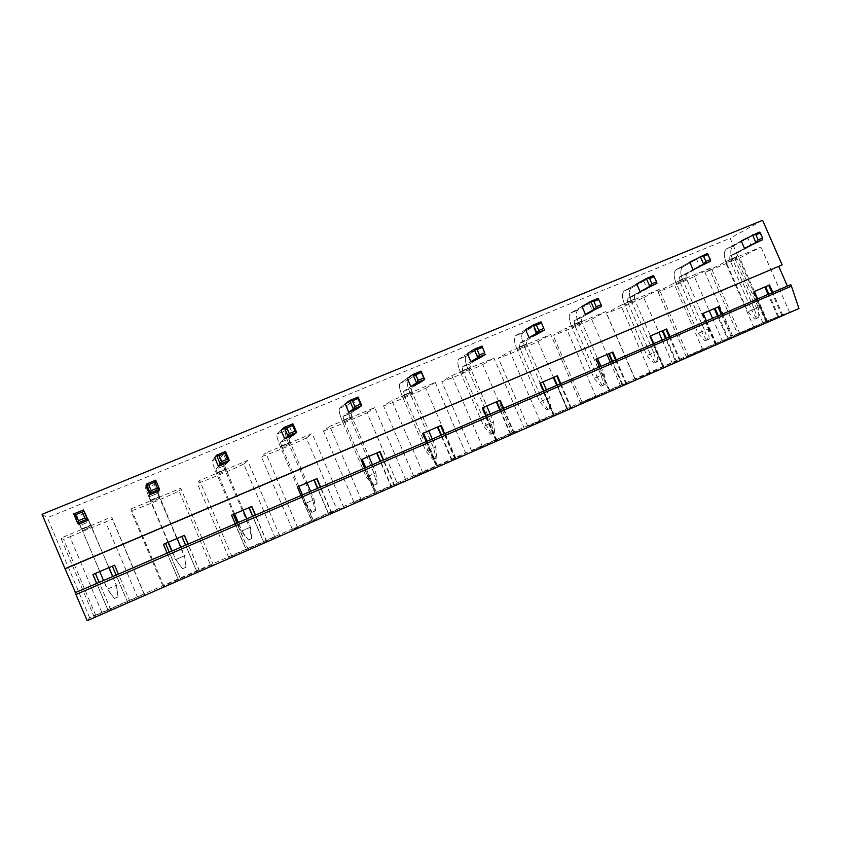 <?xml version="1.0" encoding="UTF-8"?>
<svg xmlns="http://www.w3.org/2000/svg" width="841" height="841" viewBox="0 0 841 841"><rect width="100%" height="100%" fill="white"/><g stroke="black" fill="none" stroke-linecap="round" stroke-linejoin="round"><path stroke-width="0.63" stroke-dasharray="4.21 3.15" d="M790.782 284.647L75.154 592.726M96.673 583.465L108.436 611.291L144.736 595.186L144.116 594.188L95.737 615.391L94.318 617.294L108.436 611.291M167.149 553.126L178.744 580.448L199.664 571.27L197.036 572.248L185.556 545.199M235.228 523.817L246.655 550.666L266.881 541.793L263.958 542.897L252.636 516.321M301.025 495.486L312.295 521.872L331.848 513.304L328.652 514.524L317.488 488.4M364.658 468.09L375.78 494.035L394.692 485.741L391.244 487.076L380.227 461.383M426.229 441.588L437.194 467.091L455.507 459.06L451.827 460.511L440.957 435.239M485.846 415.927L496.663 441.01L514.398 433.231L510.508 434.776L499.775 409.924M543.591 391.065L554.261 415.748L571.449 408.211L567.349 409.84L556.763 385.388M599.549 366.97L610.082 391.265L626.745 383.959L622.456 385.672L612.017 361.609M653.814 343.612L664.211 367.528L680.369 360.442L675.912 362.24L665.599 338.534M706.451 320.957L716.711 344.495L732.385 337.619L727.77 339.491L717.583 316.153M798.95 308.5L766.382 321.22L89.64 617.746L87.18 620.7M178.744 580.448L164.079 586.703L162.912 586.145L210.618 565.236L213.404 565.068L197.036 572.248M246.655 550.666L232.095 556.868L228.699 557.31L274.86 537.073L279.78 535.959L263.958 542.897M312.295 521.872L297.851 528.032L292.363 529.399L337.062 509.814L343.958 507.817L328.652 514.524M375.78 494.035L361.441 500.143L354.008 502.382L397.299 483.417L406.056 480.579L391.244 487.076M437.194 467.091L413.719 476.216L455.675 457.83L466.166 454.214L451.827 460.511M496.663 441.01L471.591 450.85L512.274 433.02L524.395 428.689L510.508 434.776M554.261 415.748L527.706 426.25L567.17 408.957L580.816 403.943L567.349 409.84M610.082 391.265L582.151 402.397L620.437 385.609L635.512 379.953L622.456 385.672M664.211 367.528L634.987 379.238L672.159 362.944L688.579 356.679L675.912 362.24M716.711 344.495L686.288 356.752L722.398 340.931L740.059 334.098L727.77 339.491M754.114 327.937L725.268 261.908L704.989 272.389L709.888 270.35L737.694 334.056L732.826 336.19L782.887 315.48L778.114 317.414L768.054 294.424M737.694 334.056L767.328 321.073L789.594 312.379L778.114 317.414M89.64 617.746L47.411 517.751L730.114 238.245L766.382 321.22M42.05 514.324L47.411 517.751M762.598 220.3L730.114 238.245M726.435 262.781L725.899 261.54C723.544 255.328 723.817 251.06 726.698 248.757L747.88 238.203L751.15 245.677L736.401 253.372L736.695 258.134L726.435 262.781L736.695 258.134M676.416 283.596L675.87 282.345C673.462 276.037 673.588 271.769 676.248 269.541L689.757 262.119L696.6 259.301L699.912 266.891L686.182 274.187L686.603 278.97L676.416 283.596L686.603 278.97M624.916 305.02L624.369 303.748C621.909 297.367 621.888 293.099 624.295 290.954L636.711 283.953L643.764 281.052L647.118 288.757L634.471 295.622L635.029 300.437L624.916 305.02L635.029 300.437M571.88 327.086L571.323 325.803C568.8 319.328 568.621 315.06 570.776 312.999L582.014 306.46L589.289 303.464L592.695 311.296L581.205 317.709L581.898 322.534L571.88 327.086L581.898 322.534M517.236 349.824L516.668 348.521C514.093 341.961 513.735 337.693 515.617 335.727L525.604 329.672L533.11 326.581L536.558 334.539L526.308 340.468L527.139 345.315L517.236 349.824L527.139 345.315M460.9 373.267L460.321 371.943C457.683 365.288 457.157 361.031 458.744 359.17L467.396 353.63L475.144 350.445L478.634 358.529L469.709 363.932L470.697 368.789L460.9 373.267L470.697 368.789M402.797 397.446L402.219 396.09C399.507 389.351 398.792 385.094 400.064 383.349L407.296 378.366L415.296 375.065L418.829 383.296L411.312 388.143L412.468 393.01L402.797 397.446L412.468 393.01M342.855 422.392L342.255 421.015C339.48 414.171 338.566 409.935 339.501 408.305L345.209 403.911L353.472 400.516L357.057 408.873L351.054 413.12L352.379 418.009L342.855 422.392L352.379 418.009M280.957 448.137L280.368 446.739C277.519 439.801 276.384 435.575 276.962 434.072L281.041 430.319L289.588 426.808L293.225 435.312L288.831 438.918L290.334 443.817L280.957 448.137L290.334 443.817M217.041 474.745L216.431 473.315C213.509 466.271 212.153 462.066 212.352 460.7L214.686 457.63L223.517 453.993L227.207 462.645L224.536 465.578L226.25 470.487L217.041 474.745L226.25 470.487M150.981 502.224L145.556 488.222L146.019 485.888L155.165 482.124L158.907 490.934L158.087 493.12L160 498.04L150.981 502.224L160 498.04M74.933 515.144L76.468 516.689L82.05 529.178L91.154 525.394L84.405 511.244L74.933 515.144L78.728 524.132L80.158 525.436L89.356 521.62L91.49 526.54L82.681 530.65L91.49 526.54M127.79 602.661L116.121 575.086M130.103 601.736L114.639 565.194M112.389 566.214L127.79 602.619M130.103 601.788L118.392 574.109M108.468 611.228L96.726 583.433M110.865 610.082L99.154 582.393M110.896 610.03L99.196 582.371M95.737 615.391L63.632 539.386L60.867 538.103L111.622 517.005L112.326 519.118L105.588 521.925L137.43 597.121M101.94 612.668L69.877 536.789L63.632 539.386M69.877 536.789L105.588 521.925M94.318 617.294L60.867 538.103M144.116 594.188L112.326 519.118M144.736 595.186L111.622 517.005M197.141 572.248L185.64 545.157M199.559 571.27L188.037 544.127M163.364 544.348L178.67 580.437M165.477 543.486L180.72 579.407M199.664 571.27L188.121 544.095M180.794 579.417L169.251 552.211M164.079 586.703L131.101 508.91L131.038 510.96C140.962 507.701 168.726 496.127 179.059 490.976L210.618 565.236M162.912 586.145L131.038 510.96M213.404 565.068L180.762 488.264L131.101 508.91M179.059 490.976L180.762 488.264M264.148 542.865L252.805 516.248M266.671 541.835L255.307 515.165M231.391 515.239L246.487 550.697M266.881 541.793L255.496 515.091M248.347 549.793L236.973 523.06M248.179 549.814L233.157 514.534M232.095 556.868L199.58 480.432L197.267 483.396C205.898 480.653 232.789 469.457 243.732 464.053L274.86 537.073M228.699 557.31L197.267 483.396M279.78 535.959L247.59 460.479L199.58 480.432M243.732 464.053L247.59 460.479M328.936 514.45L317.751 488.285M331.554 513.388L320.337 487.17M297.146 487.107L312.032 521.946M298.587 486.529L313.399 521.22M331.848 513.304L320.621 487.055M313.661 521.147L302.434 494.876M297.851 528.032L265.788 452.921L261.351 456.726C268.773 454.476 294.834 443.617 306.345 437.993L337.062 509.814M292.363 529.399L261.351 456.726M343.958 507.817L312.211 433.62L265.788 452.921M306.345 437.993L312.211 433.62M391.612 486.96L380.574 461.236M394.303 485.856L383.254 460.09M361.872 459.449L376.484 493.551M394.692 485.741L383.622 459.932M375.422 494.14L360.736 459.89M376.831 493.446L365.761 467.617M361.441 500.143L329.819 426.303L323.407 430.897C329.683 429.11 354.944 418.587 366.981 412.752L397.299 483.417M354.008 502.382L323.407 430.897M406.056 480.579L374.739 407.622L329.819 426.303M366.981 412.752L374.739 407.622M452.269 460.353L441.388 435.06M455.044 459.218L444.143 433.872M422.277 433.557L436.763 467.239M423.118 433.241L437.541 466.776M455.507 459.06L444.584 433.683M437.961 466.629L427.039 441.231M422.981 473.157L391.78 400.537L383.517 405.877C388.721 404.521 413.225 394.313 425.756 388.3L455.675 457.83M413.719 476.216L383.517 405.877M466.166 454.214L435.27 382.455L391.78 400.537M425.756 388.3L435.27 382.455M511.013 434.597L500.269 409.704M513.862 433.43L503.097 408.495M514.398 433.231L503.622 408.274M496.148 441.189L481.861 408.064M497.147 440.673L486.382 415.685M496.663 440.852L482.429 407.864M482.555 447.034L451.775 375.601L441.777 381.625C445.972 380.679 469.751 370.776 482.734 364.584L512.274 433.02M471.591 450.85L441.777 381.625M524.395 428.689L493.909 358.087L451.775 375.601M482.734 364.584L493.909 358.087M567.927 409.63L557.331 385.146M570.839 408.432L560.222 383.906M540.164 383.139L539.586 383.359L540.143 383.107M539.901 383.275L540.437 383.023L539.901 383.275L553.935 415.727M571.449 408.211L560.81 383.654M553.683 415.959L539.586 383.359M554.492 415.528L543.864 390.939M540.269 421.719L509.898 351.433L498.282 358.108C501.509 357.551 524.605 347.932 538.009 341.572L567.17 408.957M527.706 426.25L498.282 358.108M580.816 403.943L550.729 334.466L509.898 351.433M538.009 341.572L550.729 334.466M623.097 385.441L612.637 361.336M626.072 384.211L615.591 360.064M595.523 359.422L596.153 359.139L595.523 359.422L609.441 391.507M595.596 359.433L596.206 359.16L595.596 359.433L609.452 391.38M626.745 383.959L616.243 359.78M610.072 391.149L599.58 366.96M596.206 397.194L566.224 328.022L553.094 335.296C555.428 335.107 577.851 325.761 591.644 319.254L606.971 354.566M582.151 402.397L553.094 335.296M635.512 379.953L605.814 311.559L566.224 328.022M610.335 362.324L620.437 385.609M591.644 319.254L605.814 311.559M676.606 361.966L666.282 338.24M679.633 360.715L669.289 336.947M649.767 336.221L650.461 335.906L649.609 336.326L650.282 336.022L649.767 336.221L663.496 367.801M680.369 360.442L670.004 336.642M663.97 367.506L650.282 336.022M663.286 367.769L649.609 336.326M650.44 373.404L620.847 305.315L606.287 313.157C607.77 313.304 629.562 304.221 643.722 297.577L658.86 332.363M634.987 379.238L606.287 313.157M688.579 356.679L659.249 289.346L620.847 305.315M662.182 340.006L672.159 362.944M643.722 297.577L659.249 289.346M728.527 339.207L718.33 315.838M731.596 337.924L721.389 314.523M703.16 313.409L702.025 313.893L703.139 313.367M732.385 337.619L722.156 314.187M715.943 344.789L702.382 313.704M716.259 344.579L702.74 313.577M715.523 344.863L702.025 313.893M703.055 350.329L673.841 283.28L657.946 291.659C658.629 292.121 679.801 283.301 694.309 276.521L709.257 310.802M686.288 356.752L657.946 291.659M740.059 334.098L711.108 267.785L673.841 283.28M712.537 318.329L722.398 340.931M694.309 276.521L711.108 267.785M778.913 317.099L768.853 294.087M782.046 315.806L771.954 292.752M753.452 291.848L754.261 291.491L752.895 292.132L753.662 291.785L766.845 322.471M782.887 315.48L772.784 292.395M767.665 322.145L757.531 298.965M767.013 322.324L753.662 291.785M766.225 322.629L752.895 292.132M767.328 321.073L757.636 298.912M754.388 291.48L739.723 257.935L761 247.044L725.268 261.908M789.594 312.379L761 247.044M762.987 322.976L735.36 259.753L739.723 257.935M709.888 270.35L735.36 259.753M732.826 336.19L704.989 272.389M751.15 245.677L729.893 256.063L744.506 248.431L729.893 256.063L729.662 259.596L729.893 256.063L736.401 253.372L736.159 256.894L758.214 307.354L751.759 310.15L730.209 260.836M741.236 240.936L726.698 248.757C723.817 251.06 723.544 255.328 725.899 261.54L732.353 258.86C730.02 252.647 730.303 248.389 733.215 246.066L747.88 238.203M754.766 319.191L758.918 317.435L754.766 319.191L747.849 311.78L725.899 261.54L732.353 258.86L732.889 260.09M699.912 266.891L679.486 276.962L693.068 269.73L679.486 276.962L679.37 280.495L679.486 276.962L686.182 274.187L686.056 277.719L708.385 328.926L701.741 331.806L679.917 281.756M689.757 262.119L676.248 269.541C673.588 271.769 673.462 276.037 675.87 282.345L682.514 279.58C680.117 273.283 680.264 269.025 682.955 266.776L696.6 259.301M705.031 340.878L709.152 339.133L705.031 340.878L698.083 333.33L675.87 282.345L682.514 279.58L683.06 280.831M647.118 288.757L627.575 298.492L640.064 291.68L627.575 298.492L627.586 302.014L627.575 298.492L634.471 295.622L634.471 299.154L657.084 351.149L650.23 354.114L628.143 303.296M636.711 283.953L624.295 290.954C621.888 293.099 621.909 297.367 624.369 303.748L631.213 300.899C628.763 294.529 628.763 290.261 631.202 288.106L643.764 281.052M653.835 363.207L657.925 361.472L653.835 363.207L646.866 355.512L624.369 303.748L631.213 300.899L631.759 302.171M574.802 325.488L574.098 320.663L581.205 317.709L581.331 321.241L597.541 358.602M582.014 306.46L570.776 312.999C568.621 315.06 568.8 319.328 571.323 325.803L578.377 322.87C575.864 316.405 575.707 312.137 577.893 310.066L589.289 303.464M601.094 386.198L605.152 384.484L601.094 386.198L594.103 378.355L571.323 325.803L578.377 322.87L578.934 324.153M600.916 366.382L604.227 374.035L597.173 377.094L574.235 324.184L574.098 320.663L585.42 314.303L574.098 320.663L581.205 317.709L592.695 311.296M519.833 348.353L518.981 343.506L526.308 340.468L526.571 343.99L542.992 381.951M525.604 329.672L515.617 335.727C513.735 337.693 514.093 341.961 516.668 348.521L523.932 345.493C521.367 338.944 521.042 334.686 522.955 332.71L533.11 326.581M546.755 409.903L550.771 408.2L546.755 409.903L539.743 401.893L516.668 348.521L523.932 345.493L524.5 346.807M546.408 389.846L549.772 397.625L542.498 400.768L519.265 347.028L518.981 343.506L529.063 337.651L518.981 343.506L526.308 340.468L536.558 334.539M463.16 371.932L462.151 367.065L469.709 363.932L470.119 367.454L486.75 406.014M467.396 353.63L458.744 359.17C457.157 361.031 457.683 365.288 460.321 371.943L467.817 368.821C465.189 362.187 464.684 357.93 466.303 356.048L475.144 350.445M490.734 434.324L494.708 432.652L490.734 434.324L483.701 426.166L460.321 371.943L467.817 368.821L468.384 370.156M490.208 414.045L493.614 421.94L486.119 425.189L462.582 370.587L462.151 367.065L470.897 361.735L462.151 367.065L469.709 363.932L478.634 358.529M404.689 396.248L403.522 391.38L411.312 388.143L411.88 391.654L428.731 430.844M407.296 378.366L400.064 383.349C398.792 385.094 399.507 389.351 402.219 396.09L409.945 392.884C407.244 386.145 406.56 381.898 407.874 380.132L415.296 375.065M432.947 459.522L436.868 457.872L432.947 459.522L425.903 451.197L402.219 396.09L409.945 392.884L410.524 394.229M432.242 438.991L435.691 447.023L427.953 450.366L404.101 394.892L403.522 391.38L410.839 386.608L403.522 391.38L411.312 388.143L418.829 383.296M344.347 421.352L343.002 416.463L351.054 413.12L351.79 416.631L368.863 456.463M345.209 403.911L339.501 408.305C338.566 409.935 339.48 414.171 342.255 421.015L350.234 417.704C347.47 410.871 346.576 406.634 347.564 404.984L353.472 400.516M373.32 485.53L377.189 483.901L373.32 485.53L366.255 477.015L342.255 421.015L350.234 417.704L350.823 419.07M372.416 464.747L375.916 472.905L367.927 476.363L343.759 419.964L343.002 416.463L348.805 412.29L343.002 416.463L351.054 413.12L357.057 408.873M282.05 447.265L280.516 442.366L288.831 438.918L307.049 482.913M281.041 430.319L276.962 434.072C276.384 435.575 277.519 439.801 280.368 446.739L288.6 443.323C285.761 436.395 284.657 432.169 285.288 430.645L289.588 426.808M311.759 512.369L315.564 510.771L311.759 512.369L304.684 503.685L280.368 446.739L288.6 443.323L289.199 444.71M310.644 491.344L314.187 499.638L305.945 503.212L281.441 445.867L280.516 442.366L284.689 438.844L280.516 442.366L288.831 438.918L293.225 435.312M217.682 474.051L215.948 469.141L224.536 465.578L243.186 510.245M214.686 457.63L212.352 460.7C212.153 462.066 213.509 466.271 216.431 473.315L224.946 469.783C222.035 462.75 220.699 458.545 220.952 457.157L223.517 453.993M233.851 514.229L216.431 473.315L224.946 469.783L225.546 471.202M234.639 513.893L215.948 469.141L218.376 466.303L215.948 469.141L224.536 465.578L227.207 462.645M151.138 501.73L149.193 496.81L158.087 493.12L177.167 538.492M146.019 485.888L145.556 488.222L150.371 500.784L159.159 497.126L154.45 484.553L155.165 482.124M168.032 542.403L150.371 500.784L159.159 497.126L159.779 498.566M168.347 542.266L149.193 496.81L149.772 494.718L149.193 496.81L158.087 493.12L158.907 490.934M82.323 530.356L80.158 525.436L89.356 521.62L108.909 567.696M82.681 530.65L82.05 529.178L91.154 525.394L91.774 526.865M756.343 318.56L751.759 310.15L747.849 311.78L754.272 309.004L732.353 258.86C730.02 252.647 730.303 248.389 733.215 246.066L759.255 232.095L762.587 239.706M758.918 317.435L758.214 307.354L754.272 309.004L757.331 318.066M706.503 340.29L701.741 331.806L698.083 333.33L704.695 330.46L682.514 279.58C680.117 273.283 680.264 269.025 682.955 266.776L707.197 253.498L710.571 261.236M709.152 339.133L708.385 328.926L704.695 330.46L707.68 339.722M655.192 362.671L650.23 354.114L646.866 355.512L653.667 352.558L631.213 300.899C628.763 294.529 628.763 290.261 631.202 288.106L653.52 275.564L656.937 283.417M657.925 361.472L657.084 351.149L653.667 352.558L656.558 362.019M602.335 385.714L597.173 377.094L594.103 378.355L601.115 375.317L578.377 322.87C575.864 316.405 575.707 312.137 577.893 310.066L598.151 298.324L601.62 306.313M605.152 384.484L604.227 374.035L601.115 375.317L603.901 384.978M547.869 409.472L542.498 400.768L539.743 401.893L546.965 398.771L523.932 345.493C521.367 338.944 521.042 334.686 522.955 332.71L541.015 321.819M550.771 408.2L549.772 397.625L546.965 398.771L549.646 408.631M491.712 433.956L486.119 425.189L483.701 426.166L491.155 422.939L467.817 368.821C465.189 362.187 464.684 357.93 466.303 356.048L482.019 346.072M494.708 432.652L493.614 421.94L491.155 422.939L493.709 433.031M433.788 459.218L427.953 450.366L425.903 451.197L433.588 447.864L409.945 392.884C407.244 386.145 406.56 381.898 407.874 380.132L421.078 371.123M436.868 457.872L435.691 447.023L433.588 447.864L436.027 458.187M374.003 485.289L367.927 476.363L366.255 477.015L374.192 473.588L350.234 417.704C347.47 410.871 346.576 406.634 347.564 404.984L358.087 397.026M377.189 483.901L375.916 472.905L374.192 473.588L376.495 484.143M312.274 512.211L305.945 503.212L304.684 503.685L312.884 500.132L288.6 443.323C285.761 436.395 284.657 432.169 285.288 430.645L292.941 423.811M315.564 510.771L314.187 499.638L312.884 500.132L315.039 510.939M237.509 522.829L241.094 531.228L249.556 527.559L224.946 469.783C222.035 462.75 220.699 458.545 220.952 457.157L225.525 451.522M246.834 518.813L250.429 527.244L241.903 530.944L238.297 522.492M248.169 540.101L251.911 538.534L248.516 540.017L241.903 530.944L241.094 531.228L248.516 540.017M251.911 538.534L250.429 527.244L249.556 527.559L251.554 538.629M171.743 551.139L175.359 559.685L184.116 555.89L159.159 497.126L154.45 484.553L155.722 480.211M180.878 547.207L184.515 555.785L175.706 559.612L172.058 551.002M182.444 568.768L186.113 567.223L182.602 568.758L175.706 559.612L182.602 568.758M186.113 567.223L184.515 555.785L185.956 567.233M99.774 571.607L81.703 528.873L78.728 524.132M109.025 567.643L84.405 511.244M114.481 598.403L118.108 596.816L114.439 598.487L107.396 589.11L76.468 516.689L85.666 512.905L76.468 516.689L73.724 513.925M112.662 576.579L116.352 585.304L107.238 589.257L103.538 580.5M112.778 576.527L116.447 585.199L107.238 589.257L114.439 598.487M118.076 596.9L116.352 585.304L118.108 596.816M729.662 259.596L736.159 256.894L729.662 259.596M726.698 248.757L733.215 246.066L726.698 248.757M679.37 280.495L686.056 277.719L679.37 280.495M676.248 269.541L682.955 266.776L676.248 269.541M627.586 302.014L634.471 299.154L627.586 302.014M624.295 290.954L631.202 288.106L624.295 290.954M574.235 324.184L581.331 321.241L574.235 324.184M570.776 312.999L577.893 310.066L570.776 312.999M519.265 347.028L526.571 343.99L519.265 347.028M515.617 335.727L522.955 332.71L515.617 335.727M462.582 370.587L470.119 367.454L462.582 370.587M458.744 359.17L466.303 356.048L458.744 359.17M404.101 394.892L411.88 391.654L404.101 394.892M400.064 383.349L407.874 380.132L400.064 383.349M343.759 419.964L351.79 416.631L343.759 419.964M339.501 408.305L347.564 404.984L339.501 408.305M281.441 445.867L289.735 442.419L281.441 445.867M276.962 434.072L285.288 430.645L276.962 434.072M217.073 472.621L225.64 469.057L217.073 472.621M212.352 460.7L220.952 457.157L212.352 460.7M150.528 500.269L159.38 496.589L150.528 500.269M145.556 488.222L154.45 484.553L145.556 488.222M81.703 528.873L90.87 525.057L81.703 528.873"/><path stroke-width="1.26" d="M65.398 568.695L782.141 264.915L64.999 568.684L75.49 592.579M757.531 298.954L754.261 291.491L769.526 284.952L754.282 291.533M772.784 292.395L769.526 284.952M778.787 266.481L787.386 286.108M96.673 583.454L92.888 574.487L114.618 565.194L92.888 574.487M118.392 574.109L114.618 565.194M167.149 553.115L163.417 544.316L184.4 535.328L163.417 544.327M188.121 544.085L184.4 535.328M235.228 523.817L231.538 515.165L251.827 506.482L233.314 514.461M255.496 515.091L251.827 506.482M301.025 495.486L297.388 486.981L317.004 478.592L297.399 487.002M320.621 487.044L317.004 478.592M364.658 468.09L361.073 459.733L380.048 451.617L361.083 459.754M383.622 459.932L380.048 451.617M426.229 441.588L422.697 433.367L441.062 425.504L422.708 433.388M444.584 433.683L441.062 425.504M485.846 415.917L482.356 407.832L500.143 400.221L482.913 407.654M503.622 408.263L500.143 400.221M543.591 391.065L540.143 383.107L557.383 375.727L540.164 383.139M560.81 383.643L557.383 375.727M599.549 366.97L596.153 359.139L612.868 351.99L596.174 359.181M616.243 359.78L612.868 351.99M653.814 343.612L650.461 335.906L666.671 328.968L650.482 335.948M670.004 336.642L666.671 328.968M706.451 320.947L703.139 313.367L718.866 306.629L703.16 313.409M722.156 314.187L718.866 306.629M791.434 286.14L790.782 284.647L75.154 592.726L87.18 620.7L798.95 308.5L791.434 286.14L75.921 594.534M782.141 264.915L762.598 220.3L42.05 514.324L64.999 568.684M755.922 234.786L752.516 234.87L755.849 242.502L762.587 239.706L744.506 248.431L741.236 240.936L759.255 232.095L760.38 232.946L762.587 237.992L758.13 239.832L755.922 234.786L760.38 232.946M703.581 256.326L700.248 256.358L703.623 264.106L710.571 261.236L693.068 269.73L689.757 262.119L707.197 253.498L710.414 259.554L705.82 261.446L703.581 256.326L708.175 254.434M649.609 278.539L646.351 278.508L649.778 286.382L656.937 283.417L640.064 291.68L636.711 283.953L646.351 278.508L653.52 275.564L656.611 281.788L651.87 283.743L649.609 278.539L654.351 276.584M593.925 301.446L590.76 301.372L594.23 309.372L601.62 306.313L585.42 314.303L582.014 306.46L590.76 301.372L598.151 298.324L601.115 304.715L596.227 306.744L593.925 301.446L598.813 299.438M536.453 325.099L533.383 324.952L536.905 333.089L544.526 329.935L536.558 334.539L529.063 337.651L525.604 329.672L533.383 324.952L541.015 321.819L543.833 328.389L538.787 330.481L536.453 325.099L541.509 323.018M477.11 349.52L474.135 349.309L477.709 357.583L485.583 354.324L478.634 358.529L470.897 361.735L467.396 353.63L474.135 349.309L482.019 346.072L484.679 352.831L479.465 354.986L477.11 349.52L482.324 347.375M415.78 374.75L412.931 374.476L416.547 382.886L424.684 379.512L418.829 383.296L410.839 386.608L407.296 378.366L412.931 374.476L421.078 371.123L423.57 378.093L418.177 380.321L415.78 374.75L421.173 372.531M352.39 400.842L349.656 400.484L353.325 409.041L361.746 405.562L357.057 408.873L348.805 412.29L345.209 403.911L349.656 400.484L358.087 397.026L357.972 398.539L360.39 404.195L354.818 406.497L352.39 400.842L357.972 398.539M286.823 427.817L284.226 427.386L287.937 436.09L296.652 432.495L293.225 435.312L284.689 438.844L281.041 430.319L284.226 427.386L292.941 423.811L292.594 425.451L295.054 431.202L289.283 433.578L286.823 427.817L292.594 425.451M218.965 455.748L216.505 455.233L220.279 464.095L229.288 460.363L227.207 462.645L218.376 466.303L214.686 457.63L216.505 455.233L225.525 451.522L224.936 453.288L227.427 459.144L221.456 461.614L218.965 455.748L224.936 453.288M148.689 484.668L146.387 484.059L150.213 493.078L159.548 489.22L158.907 490.934L149.772 494.718L146.019 485.888L146.387 484.059L155.722 480.211L154.87 482.114L157.404 488.085L151.222 490.639L148.689 484.668L154.87 482.114M88.2 520.211L87.296 519.118L77.614 523.113L73.724 513.925L83.417 509.94L88.2 520.211L78.728 524.132L77.614 523.113L78.434 520.716L84.846 518.067L82.271 511.99L75.869 514.629L78.434 520.716M116.121 575.086L112.358 566.203M96.726 583.433L92.941 574.487M99.154 582.393L95.39 573.467M99.196 582.371L95.432 573.467M185.64 545.157L181.929 536.432M188.037 544.127L184.316 535.381M185.556 545.199L181.856 536.484M169.251 552.211L165.53 543.454M252.805 516.248L249.157 507.67M255.307 515.165L251.648 506.576M236.973 523.06L233.304 514.45L231.548 515.176M252.636 516.321L248.989 507.754M317.751 488.285L314.145 479.854M320.337 487.17L316.731 478.718M317.488 488.4L313.893 479.98M302.434 494.876L298.818 486.413M380.574 461.236L377.02 452.952M383.254 460.09L379.69 451.785M380.227 461.383L376.684 453.11M365.761 467.617L362.198 459.302M441.388 435.06L437.877 426.913M444.143 433.872L440.621 425.704M440.957 435.239L437.457 427.102M427.039 441.231L423.528 433.052M500.269 409.704L496.81 401.693M503.097 408.495L499.628 400.463M486.382 415.685L482.913 407.643L482.366 407.864M499.775 409.924L496.327 401.914M557.331 385.146L553.914 377.262M560.222 383.906L556.795 376.001M556.763 385.388L553.357 377.514M543.864 390.939L540.437 383.023M612.637 361.336L609.273 353.567M615.591 360.064L612.216 352.284M612.017 361.609L608.653 353.851M599.58 366.96L596.206 359.16M606.971 354.566L610.335 362.324M666.282 338.24L662.95 330.597M669.289 336.947L665.956 329.294M665.599 338.534L662.277 330.902M658.86 332.363L662.182 340.006M718.33 315.838L715.039 308.311M721.389 314.523L718.098 306.976M717.583 316.153L714.303 308.636M709.257 310.802L712.537 318.329M768.853 294.087L765.604 286.676M771.954 292.752L768.706 285.32M768.054 294.424L764.816 287.023M757.636 298.912L754.388 291.48M758.13 239.832L755.849 242.502L744.506 248.431M762.587 239.706L762.587 237.992M705.82 261.446L703.623 264.106L693.068 269.73M710.571 261.236L710.414 259.554M651.87 283.743L649.778 286.382L640.064 291.68M656.937 283.417L656.611 281.788M597.541 358.602L600.916 366.382M596.227 306.744L594.23 309.372L585.42 314.303M601.62 306.313L601.115 304.715M542.992 381.951L546.408 389.846M538.787 330.481L536.905 333.089L529.063 337.651M543.833 328.389L541.015 321.819M486.75 406.014L490.208 414.045M479.465 354.986L477.709 357.583L470.897 361.735M484.679 352.831L482.019 346.072M428.731 430.844L432.242 438.991M418.177 380.321L416.547 382.886L410.839 386.608M423.57 378.093L424.684 379.512L421.078 371.123M368.863 456.463L372.416 464.747M354.818 406.497L353.325 409.041L348.805 412.29M360.39 404.195L361.746 405.562L358.087 397.026M307.049 482.913L310.644 491.344M289.283 433.578L287.937 436.09L284.689 438.844M295.054 431.202L296.652 432.495L292.941 423.811M243.186 510.245L246.834 518.813M234.639 513.893L238.297 522.492M233.851 514.229L237.509 522.829M221.456 461.614L218.376 466.303M227.427 459.144L229.288 460.363L225.525 451.522M177.167 538.492L180.878 547.207M168.347 542.266L172.058 551.002M168.032 542.403L171.743 551.139M151.222 490.639L149.772 494.718M157.404 488.085L159.548 489.22L155.722 480.211M108.909 567.696L112.662 576.579M99.774 571.607L103.538 580.5M109.025 567.643L112.778 576.527M84.846 518.067L87.296 519.118L83.417 509.94L82.271 511.99M73.724 513.925L75.869 514.629"/></g></svg>
